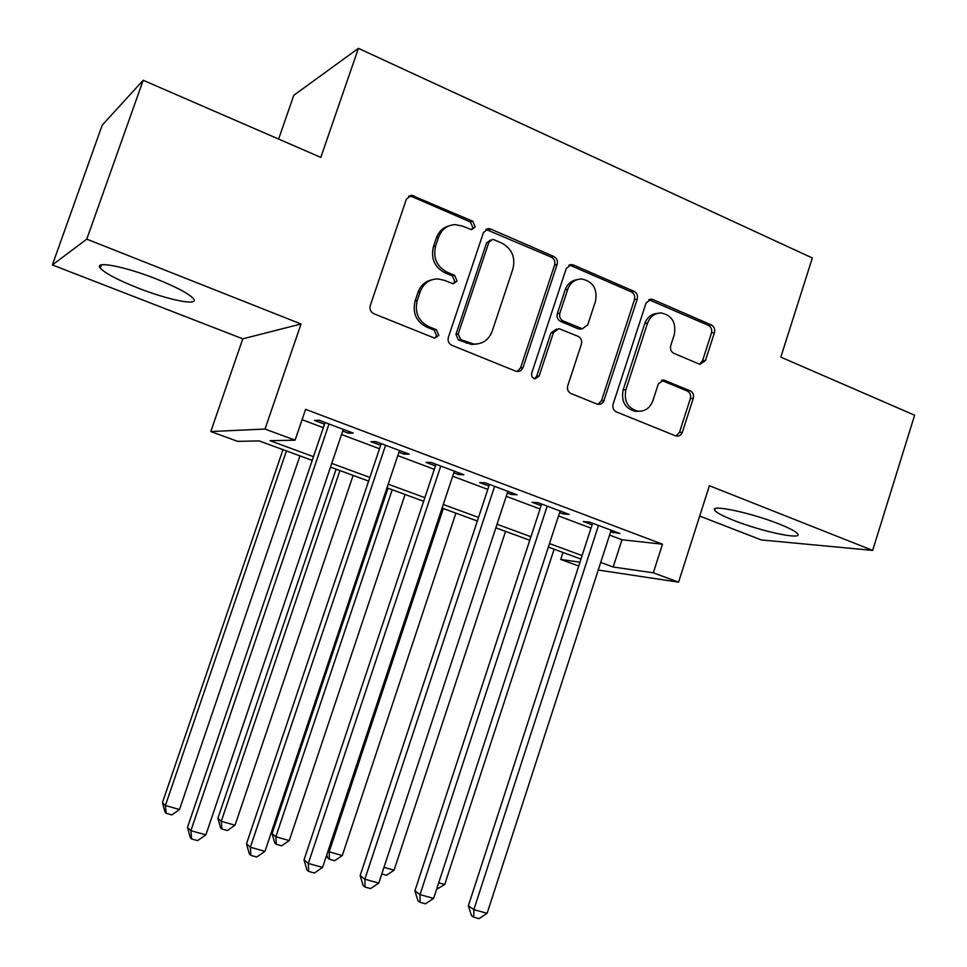 <?xml version="1.0" encoding="UTF-8"?>
<svg xmlns="http://www.w3.org/2000/svg" width="967" height="967" viewBox="0 0 967 967"><rect width="100%" height="100%" fill="white"/><g stroke="black" fill="none" stroke-linecap="round" stroke-linejoin="round"><path stroke-width="1.45" d="M475.208 226.943L472.754 221.225L411.483 195.213L406.406 199.129L370.276 305.536C369.394 309.283 370.627 312.027 373.951 313.779L434.739 338.184L438.813 335.38L436.322 329.699L428.707 326.604C418.3 321.068 414.468 312.377 417.236 300.507L420.21 291.683C423.486 283.391 429.36 279.137 437.833 278.907L444.276 280.309L453.233 283.79L457.065 281.01L454.587 275.317L447.02 272.126C436.685 266.493 432.89 257.766 435.633 245.944L438.595 237.169C441.653 229.324 447.165 225.13 455.131 224.61L462.504 226.097L471.618 229.675L475.208 226.943M471.509 229.675L472.887 227.716L470.445 222.023L411.882 196.591L408.57 196.192M434.582 338.172L436.613 335.779L434.135 330.122L426.532 327.027L428.707 326.604M453.124 283.778L454.804 281.602L452.338 275.921L444.796 272.754L447.02 272.126M778.918 523.921C750.876 512.655 709.452 504.012 714.698 510.25C716.474 512.703 722.953 516.124 734.134 520.536C761.089 531.294 802.247 540.202 797.775 534.014C796.204 531.681 789.918 528.308 778.918 523.921M156.509 279.04C124.816 266.372 93.473 260.449 100.23 268.052C105.113 273.286 117.708 279.959 138.051 288.045C168.524 300.108 199.637 306.309 193.485 298.755C189.181 293.823 176.852 287.247 156.509 279.04M698.815 363.906L700.277 364.269L705.487 360.449L714.456 332.575C715.242 329.106 714.202 326.568 711.361 324.948L652.93 299.552L651.166 299.141L646.077 302.961L613.114 404.17C612.304 407.723 613.392 410.298 616.378 411.894L675.631 435.875L678.302 436.141L680.599 435.017L682.17 432.829L693.279 398.392C694.064 394.911 693.025 392.372 690.148 390.801L663.725 380.019L658.334 383.887L652.858 400.809C650.029 408.062 645.049 411.531 637.942 411.205C627.776 408.34 623.763 401.184 625.891 389.737L647.527 323.196C650.114 316.463 654.683 313.054 661.235 312.97C671.992 315.423 676.344 322.652 674.277 334.655L670.711 345.654C669.926 349.16 670.977 351.722 673.878 353.33L698.815 363.906M609.573 535.102L621.986 539.755L662.504 544.203L653.317 572.815L678.58 582.17L598.259 570.034M143.189 80.273L86.776 239.139L52.375 264.946L102.188 125.19L143.189 80.273L320.814 157.391L358.406 48.35L812.34 257.996L780.816 357.125L914.625 415.218L872.669 550.392L709.391 485.724L678.58 582.17M52.375 264.946L242.802 338.825L301.027 323.993L86.776 239.139M301.027 323.993L265.018 429.046L295.092 440.178L270.059 440.698L313.477 456.678M662.504 544.203L305.608 409.355L295.092 440.178M557.137 264.426C557.959 260.836 556.835 258.177 553.765 256.448L490.825 229.082L488.577 228.623L483.464 232.515L448.362 337.253C447.516 340.94 448.688 343.636 451.903 345.328L515.774 371.183L518.82 371.461L521.189 370.301L523.014 367.569L557.137 264.426L554.587 265.055C555.409 261.477 554.284 258.83 551.226 257.101L485.893 229.397M573.395 264.97L634.026 291.321C636.975 293.001 638.051 295.6 637.253 299.129L603.444 402.042L600.543 404.279L597.195 404.133L571.086 393.569C568.04 391.937 566.928 389.338 567.75 385.748L581.397 344.179C582.219 340.602 581.107 337.979 578.073 336.323L558.938 328.623L553.487 332.539L539.127 376.078L535.114 378.846C532.285 378.097 531.149 376.175 531.729 373.069L566.299 268.391L571.412 264.535L573.395 264.97L570.796 265.599L631.258 291.853L634.026 291.321M699.709 516.052L761.271 539.937L872.669 550.392M342.717 431.052L348.543 433.24L353.233 433.095L318.965 420.198L314.541 420.452L324.513 424.199M398.948 452.205L404.109 454.139L409.21 454.176L375.788 441.593L370.929 441.665L380.66 445.316M453.801 472.839L458.322 474.531L463.822 474.737L431.209 462.456L425.951 462.359L435.44 465.925M507.337 492.977L511.241 494.439L517.115 494.814L485.289 482.823L479.644 482.557L488.903 486.038M559.603 512.631L562.927 513.876L569.14 514.396L538.075 502.707L532.068 502.272L541.109 505.668M302.079 419.702L323.329 427.68M341.544 434.509L379.499 448.761M397.8 455.626L434.304 469.321M452.677 476.223L487.803 489.399M506.237 496.313L540.021 508.993M558.515 515.943L591.018 528.139M610.624 531.826L619.956 533.53L589.616 522.107L583.246 521.527L592.082 524.851M358.406 48.35L293.799 95.298L278.605 139.067M578.725 566.009L560.727 559.434L579.946 562.214M562.999 552.471L560.727 559.434M312.22 460.377L259.229 440.916L237.64 441.363L210.782 431.548L265.018 429.046M242.802 338.825L210.782 431.548M600.725 562.431L613.175 567.013L653.317 572.815M331.754 463.411L369.841 477.432M388.202 484.189L424.851 497.679M443.285 504.472L478.532 517.442M497.026 524.259L530.931 536.733M549.498 543.575L582.11 555.578M580.974 559.071L548.349 547.092M529.771 540.275L495.853 527.813M477.347 521.02L442.088 508.074M423.643 501.293L386.981 487.839M368.62 481.095L330.509 467.097M621.986 539.755L613.175 567.013M348.543 433.24L349.123 431.548M404.109 454.139L404.665 452.459M458.322 474.531L458.878 472.875M511.241 494.439L511.785 492.807M562.927 513.876L563.447 512.256M613.392 532.865L613.912 531.258M448.664 225.988C442.729 227.777 438.643 231.754 436.383 237.906L438.595 237.169M444.796 272.754C434.485 267.134 430.702 258.431 433.434 246.658L436.383 237.906M431.669 279.85C425.093 281.409 420.548 285.543 418.058 292.239L420.21 291.683M426.532 327.027C416.161 321.527 412.341 312.861 415.085 301.027L418.058 292.239M517.103 371.533L520.56 367.859L554.587 265.055M494.064 239.743L492.529 239.429L488.927 242.161L458.201 333.953L460.667 339.598L473.818 344.071C482.618 344.204 488.734 339.961 492.143 331.33L512.921 268.959C515.604 257.367 511.93 248.749 501.885 243.128L494.064 239.743M490.499 240.058L486.57 242.874L488.927 242.161M476.683 344.059L471.509 344.433L458.394 339.985L455.94 334.352L486.57 242.874M598.017 404.387L601.498 400.713L634.473 299.637C635.283 296.12 634.207 293.521 631.258 291.853M556.726 328.973L550.948 332.938L536.637 376.332L539.127 376.078M534.558 378.75L536.637 376.332M595.503 301.22C597.606 288.77 592.952 281.361 581.554 278.992C574.93 279.197 570.325 282.642 567.75 289.326L559.893 313.115C559.071 316.717 560.195 319.352 563.253 321.032L582.364 328.768L587.731 324.876L595.503 301.22M577.045 279.656C571.316 280.575 567.351 283.984 565.163 289.87L567.75 289.326M581.856 328.84L578.073 328.78L560.679 321.467C557.633 319.799 556.521 317.164 557.343 313.586L565.163 289.87M570.796 265.599L568.898 265.176M657.222 313.417C651.214 313.997 647.056 317.406 644.723 323.619L647.527 323.196M638.655 411.277L635.174 411.338C625.033 408.485 621.032 401.353 623.147 389.931L644.723 323.619M676.042 436.02L679.487 432.37L690.365 398.561C691.151 395.092 690.112 392.566 687.235 390.994L661.488 380.345M699.6 364.16L702.538 360.751L711.482 332.962C712.268 329.505 711.228 326.967 708.388 325.359L648.772 299.673M282.993 449.643L162.444 802.61L165.393 805.523L179.487 809.512L299.927 455.868M286.437 450.912L165.393 805.523L166.179 813.332L164.994 812.147L162.444 802.61M179.487 809.512L171.812 814.915L166.179 813.332M325.093 422.494L187.501 827.341L190.886 830.677L329.01 423.981M205.886 834.859L197.631 840.625L191.635 838.969L190.886 830.677L205.886 834.859L343.285 429.348M191.635 838.969L190.281 837.603L187.501 827.341M336.105 469.152L217.901 818.312L221.274 821.321L235.041 825.214L353.124 475.401M339.937 470.554L221.274 821.321L221.878 828.997L220.524 827.776L217.901 818.312M235.041 825.214L227.378 830.544L221.878 828.997M388.009 488.214L272.078 833.663L275.837 836.757L289.29 840.553L405.088 494.488M392.215 489.749L275.837 836.757L276.284 844.3L274.773 843.031L272.078 833.663M289.29 840.553L281.651 845.811L276.284 844.3M443.297 508.521L329.155 851.83L342.282 855.553L455.892 513.139M328.043 850.984L329.155 851.83L329.433 859.24L327.765 857.947L326.81 854.719M342.282 855.553L334.679 860.727L329.433 859.24M383.972 867.339L394.077 870.191L505.548 531.379M394.077 870.191L386.498 875.292L381.784 873.975M381.228 443.635L246.488 843.828L250.344 847.261L385.591 445.279M264.97 851.347L256.738 857.016L250.9 855.396L250.344 847.261L264.97 851.347L399.504 450.525M250.9 855.396L249.353 853.994L246.488 843.828M435.996 464.257L304.013 859.905L308.316 863.446L440.771 466.058M322.579 867.423L314.384 872.996L308.678 871.424L308.316 863.446L322.579 867.423L454.357 471.171M308.678 871.424L306.95 869.974L304.013 859.905M489.447 484.394L360.135 875.594L364.861 879.221L494.62 486.341M378.774 883.101L370.603 888.588L365.043 887.053L364.861 879.221L378.774 883.101L507.88 491.333M365.043 887.053L363.145 885.567L360.135 875.594M541.641 504.049L414.891 890.897L420.016 894.608L547.189 506.128M433.603 898.403L425.468 903.807L420.041 902.296L420.016 894.608L433.603 898.403L560.135 511.011M420.041 902.296L417.986 900.785L414.891 890.897M438.692 882.811L444.711 884.515L554.115 549.208M444.711 884.515L436.552 889.374M592.614 523.232L468.342 905.837L473.854 909.633L598.5 525.456M487.114 913.332L479.003 918.65L473.709 917.175L473.854 909.633L487.114 913.332L611.144 530.218M473.709 917.175L471.497 915.64L468.342 905.837M470.445 222.023L472.754 221.225M434.135 330.122L436.322 329.699M452.338 275.921L454.587 275.317M433.434 246.658L435.633 245.944M415.085 301.027L417.236 300.507M411.882 196.591L414.009 195.697M520.56 367.859L523.014 367.569M488.456 229.844L490.825 229.082M551.226 257.101L553.765 256.448M455.94 334.352L458.201 333.953M458.394 339.985L460.667 339.598M466.299 343.188L468.584 342.826M634.473 299.637L637.253 299.129M601.498 400.713L604.17 400.543M550.948 332.938L553.487 332.539M557.343 313.586L559.893 313.115M560.679 321.467L563.253 321.032M578.073 328.78L580.696 328.369M623.147 389.931L625.891 389.737M662.286 380.599L665.139 380.369M687.235 390.994L690.148 390.801M690.365 398.561L693.279 398.392M679.487 432.37L682.376 432.309M650.114 300.048L652.93 299.552M708.388 325.359L711.361 324.948M711.482 332.962L714.456 332.575M702.538 360.751L705.487 360.449M714.698 510.25L715.205 508.654M100.23 268.052L101.354 264.873M409.355 196.108L411.483 195.213M486.22 229.384L488.577 228.623M471.509 344.433L473.818 344.071M579.741 329.167L582.364 328.768M568.983 265.127L571.412 264.535M635.174 411.338L637.942 411.205M662.081 380.152L663.725 380.019M649.159 299.492L651.166 299.141"/></g></svg>
